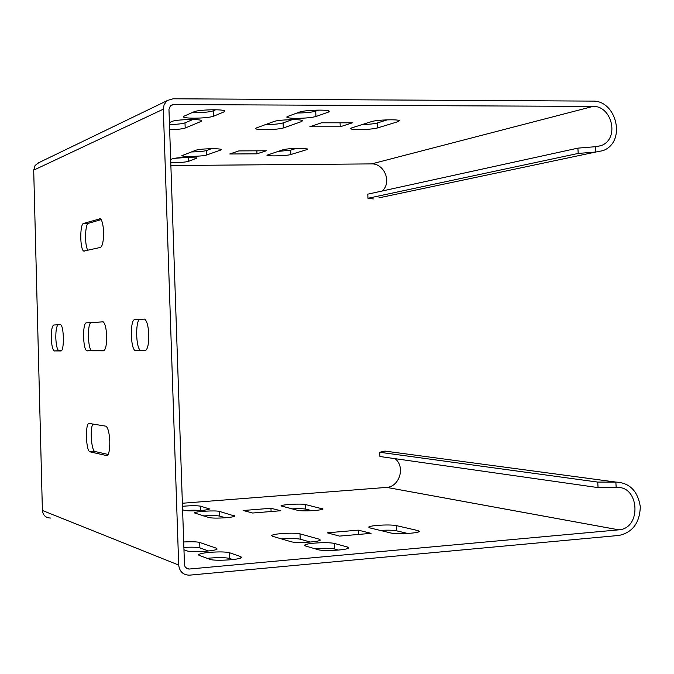 <?xml version="1.0" encoding="UTF-8"?>
<svg xmlns="http://www.w3.org/2000/svg" width="674" height="674" viewBox="0 0 674 674"><rect width="100%" height="100%" fill="white"/><g stroke="black" fill="none" stroke-linecap="round" stroke-linejoin="round"><path stroke-width="1.01" d="M201.096 120.351L201.13 121.404L201.669 120.638C200.068 118.776 175.922 119.517 172.182 121.379L169.41 122.601M183.968 549.765L186.892 550.843C190.852 552.537 215.638 551.206 217.129 549.032L216.514 548.248L199.706 542.46L199.9 547.911L208.519 550.961M169.654 129.745C177.439 129.492 182.62 128.928 185.182 128.043L185.005 122.87C182.435 123.772 177.262 124.345 169.477 124.597M199.9 547.911C197.204 547.162 191.871 546.993 183.884 547.406M183.699 541.98C191.677 541.567 197.019 541.727 199.706 542.46M201.13 121.404L185.182 128.043M185.005 122.87L192.789 119.551M194.205 118.186C203.287 118.076 209.681 117.453 213.397 116.299L224.156 111.825L224.771 110.957C223.052 108.952 198.181 109.727 194.137 111.741L183.884 116.248L183.379 117.032C184.777 117.782 188.383 118.161 194.205 118.186M215.714 109.786L213.195 110.856C209.488 112.036 203.093 112.668 194.011 112.769L191.863 112.743M198.67 554.576L199.243 555.384L210.094 559.386C214.391 561.215 239.936 559.85 241.536 557.516L240.837 556.623L229.463 552.714C225.579 551.787 218.983 551.677 209.673 552.36C203.717 552.899 200.043 553.64 198.67 554.576L198.687 555.09M207.28 558.35L209.875 558.08C219.185 557.381 225.782 557.508 229.674 558.46L232.757 559.555M598.065 487.605L597.737 482.087L615.851 482.07L616.188 487.605L598.065 487.605L379.909 456.509L379.706 452.262L385.023 451.091L615.851 482.07C629.642 482.769 637.798 490.992 640.3 506.73C639.761 522.754 632.692 532.325 619.086 535.426L189.436 575.166C183.176 575.023 179.587 571.653 178.694 565.073L163.319 109.171L33.7 170.151L42.395 510.471C43.035 515.349 45.748 517.876 50.533 518.036M597.737 482.087L379.706 452.262M312.138 510.681L305.608 509.123C302.997 508.617 298.346 508.533 291.657 508.87M225.453 517.758L219.589 516.082C216.464 515.475 211.105 515.425 203.514 515.947M200.237 510.563C196.909 510.1 191.938 510.092 185.325 510.555M407.618 533.446L396.472 530.792C393.161 530.135 387.719 530 380.136 530.396M310.242 542.048L300.216 539.175C296.299 538.383 290.056 538.29 281.496 538.914M338.255 550.068L334.633 549.032C330.344 548.147 323.722 548.038 314.758 548.712M83.517 223.439L100.308 218.738C102.153 220.331 103.24 224.787 103.569 232.117C103.602 240.896 102.583 245.993 100.519 247.409L83.787 251.082C79.877 249.624 79.793 223.995 83.517 223.439L88.361 223.338C85.025 223.869 84.435 245.774 87.923 250.307M89.229 423.449L106.037 426.195C108.11 427.973 109.365 433.079 109.803 441.537C109.828 450.434 108.784 455.127 106.669 455.599L89.878 451.799C85.716 450.459 85.135 422.227 89.229 423.449M86.356 322.829L103.156 321.827C105.119 323.512 106.29 328.289 106.669 336.149C106.694 344.995 105.666 349.882 103.569 350.834L86.811 350.8C82.767 349.393 82.455 322.526 86.356 322.829L91.217 322.635C87.283 322.341 87.603 349.174 91.681 350.581L104.167 350.615M145.104 350.724L135.263 350.64C130.309 348.829 129.998 319.308 134.758 319.611L144.666 319.105C146.974 321.009 148.347 326.208 148.794 334.692C148.819 344.347 147.589 349.688 145.104 350.724M53.718 325.003L60.508 324.632C64.106 325.812 64.375 351.525 60.887 350.952L54.139 350.901C52.547 349.452 51.603 345.172 51.291 338.07C51.266 330.311 52.075 325.955 53.718 325.003L58.259 324.817C56.591 325.769 55.774 330.125 55.807 337.876C56.119 344.978 57.071 349.25 58.672 350.699L61.376 350.75M616.188 487.605C639.306 484.842 642.111 528.424 618.808 529.84L189.251 569.033C186.462 568.974 184.87 567.474 184.465 564.551L168.955 109.196L170.969 105.254L173.294 104.58L593.112 106.391C611.908 105.759 620.029 138.709 601.183 145.609L595.555 146.696L595.875 152.012L602.893 150.673C626.753 142.029 616.567 100.333 592.791 101.108L173.092 98.792L167.801 100.342L166.065 101.782L164.043 104.967L163.319 109.171M101.176 219.606L88.361 223.338M92.877 424.039C89.768 428.959 91.428 450.35 94.773 451.47L108.177 454.47M103.189 321.843L91.217 322.635M144.649 319.097L140.108 319.4C135.297 319.105 135.617 348.584 140.622 350.396L145.803 350.488M60.576 324.666L58.259 324.817M395.065 458.674C405.765 467.04 399.278 486.78 386.766 487.395L182.384 503.251M334.388 543.413L347.514 547.061L348.534 548.004C347.177 550.169 323.107 551.357 318.12 549.698L305.474 545.974L304.606 545.106C305.811 544.263 309.105 543.598 314.497 543.118C323.461 542.46 330.091 542.553 334.388 543.413L334.633 549.032M299.997 533.842L319.434 539.251L320.335 540.085C319.055 542.098 295.675 543.269 291.067 541.727L272.338 536.218L271.597 535.476C272.751 534.693 275.969 534.069 281.252 533.606C289.82 532.991 296.063 533.067 299.997 533.842L300.216 539.175M396.228 525.568L418.065 530.623L419.279 531.5C418.192 533.361 396.034 534.406 390.869 532.999L369.672 527.852L368.653 527.068C369.681 526.36 372.596 525.796 377.406 525.375C385.68 524.785 391.948 524.844 396.228 525.568L396.472 530.792M339.544 536.1L327.219 532.822L358.282 530.143L371.088 533.345L339.544 536.1M182.486 506.3C190.565 505.584 196.581 505.534 200.532 506.149L209.521 508.996C208.527 509.611 205.57 510.125 200.633 510.53C193.034 511.044 187.743 511.01 184.769 510.429L182.603 509.788M219.421 511.406L234.889 516.107C233.861 516.764 230.828 517.312 225.79 517.733C217.871 518.272 212.31 518.23 209.092 517.59L194.289 512.872C195.376 511.364 215.849 510.269 219.421 511.406L219.589 516.082M305.415 504.54L323.023 509.013C322.105 509.62 319.333 510.117 314.707 510.504C307.032 511.027 301.447 510.993 297.933 510.395L280.965 505.904C281.926 504.481 301.404 503.495 305.415 504.54L305.608 509.123M252.683 513.015L243.23 510.504L270.965 508.28L280.797 510.749L252.683 513.015M33.7 170.151L35.115 165.467L38.873 162.653M378.948 197.853L595.875 152.012L578.208 153.436L577.888 148.137L595.555 146.696M382.242 190.995C392.243 182.098 384.045 163.386 371.652 163.9L170.876 165.534M328.373 112.12L315.946 116.501C311.835 117.621 305.406 118.236 296.644 118.346C291.379 118.329 288.127 117.984 286.888 117.31L287.672 116.442L299.644 112.044C304.345 110.132 327.791 109.314 329.291 111.185L328.373 112.12L328.314 110.772M301.758 121.497L283.299 127.993C279.533 129.012 273.467 129.585 265.093 129.694C259.92 129.694 256.743 129.374 255.556 128.751L256.23 128.009L274.006 121.472C278.37 119.694 301.16 118.919 302.567 120.663L301.758 121.497L301.708 120.301M398.292 121.581L377.524 127.95C373.438 128.953 367.338 129.509 359.242 129.619C354.532 129.619 351.651 129.332 350.598 128.759L351.516 127.959L371.66 121.556C376.555 119.862 398.166 119.062 399.387 120.688L398.292 121.581L398.233 120.267M309.829 126.771L321.549 122.786L352.418 122.811L340.244 126.763L309.829 126.771M170.665 159.477L172.738 158.71C175.611 157.935 180.767 157.489 188.215 157.354L196.993 158.061L188.408 161.406C184.592 162.291 178.72 162.729 170.775 162.712M220.701 150.041L206.48 155.045C203.076 156.376 183.033 157 181.862 155.694L195.991 150.159C199.083 149.316 204.5 148.836 212.259 148.701C217.197 148.693 220.187 148.946 221.241 149.476L220.701 150.041L220.676 149.232M306.948 149.603L290.873 154.531C287.04 155.82 267.966 156.461 266.912 155.222L283.114 149.721C286.492 148.895 291.935 148.415 299.458 148.288L307.681 148.996L306.948 149.603L306.914 148.71M229.775 153.984L238.807 150.909L266.382 150.765L256.988 153.824L229.775 153.984M578.208 153.436L367.97 198.274L367.777 194.163L577.888 148.137M367.97 198.274L373.286 198.94M296.931 113.038C305.558 112.912 311.818 112.288 315.71 111.168L318.659 110.106M265.371 124.648C273.619 124.505 279.516 123.932 283.088 122.921L292.137 119.669M362.014 124.623C369.217 124.361 374.306 123.805 377.297 122.98L387.314 119.837M173.917 158.407L187.195 157.362M191.062 151.979C198.375 151.827 203.464 151.364 206.32 150.58L211.501 148.71M277.604 151.473L290.688 150.142L296.425 148.347M340.244 126.763L340.067 122.803M256.988 153.824L256.861 150.816M358.282 530.143L358.467 534.448M270.965 508.28L271.091 511.532M216.556 549.394L216.514 548.248M213.397 116.299L213.195 110.856M224.156 111.825L224.105 110.629M229.674 558.46L229.463 552.714M240.888 557.929L240.837 556.623M178.694 565.073L42.395 510.471M189.251 569.033L185.645 567.592M618.749 529.848L386.716 487.395M169.966 106.147L173.294 104.58M371.652 163.9L593.112 106.391M315.946 116.501L315.71 111.168M283.088 122.921L283.299 127.993M377.297 122.98L377.524 127.95M188.408 161.406L188.265 157.354M196.522 158.55L196.496 157.851M206.48 155.045L206.32 150.58M290.873 154.531L290.688 150.142M347.573 548.535L347.514 547.061M319.493 540.548L319.434 539.251M418.133 532.056L418.065 530.623M209.033 509.266L209.007 508.508M200.532 506.149L200.684 510.53M234.333 516.419L234.299 515.551M322.265 509.392L322.223 508.432M100.123 218.671L99.668 218.679M94.941 451.529L90.038 451.85M106.669 455.599L107.158 455.565M92.026 350.657L87.157 350.876M134.758 319.611L140.108 319.4M135.744 350.75L141.102 350.505M58.95 350.758L54.409 350.969M183.362 116.56L183.379 117.032M386.766 487.395L618.808 529.84M601.183 145.609L596.271 146.671M37.205 163.453L167.801 100.342M286.871 116.88L286.888 117.31M304.606 545.106L304.623 545.578M83.787 251.082L84.671 251.057M89.878 451.799L94.773 451.47M86.811 350.8L91.681 350.581M135.263 350.64L140.622 350.396M54.139 350.901L58.672 350.699"/></g></svg>
